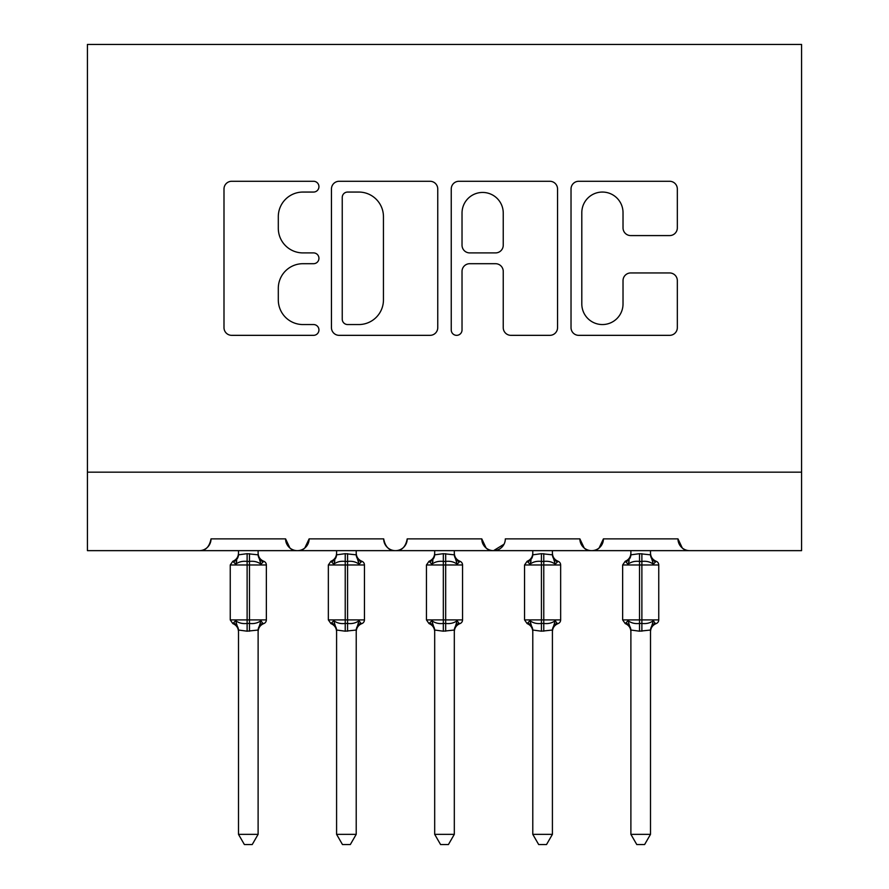 <?xml version="1.0" encoding="UTF-8"?>
<svg xmlns="http://www.w3.org/2000/svg" width="889" height="889" viewBox="0 0 889 889"><rect width="100%" height="100%" fill="white"/><g stroke="black" fill="none" stroke-linecap="round" stroke-linejoin="round"><path stroke-width="1.33" d="M318.94 186.668A5.39 5.39 0 0 0 313.539 181.278L231.696 181.278A7.701 7.701 0 0 0 223.995 188.979L223.995 327.641A7.701 7.701 0 0 0 231.696 335.342L313.539 335.342A5.39 5.39 0 0 0 318.94 329.952A5.39 5.39 0 0 0 313.539 324.552L302.949 324.552A24.648 24.648 0 0 1 278.301 299.904L278.301 288.347A24.648 24.648 0 0 1 302.949 263.7L313.539 263.7A5.39 5.39 0 0 0 318.94 258.31A5.39 5.39 0 0 0 313.539 252.909L302.949 252.909A24.648 24.648 0 0 1 278.301 228.262L278.301 216.705A24.648 24.648 0 0 1 302.949 192.057L313.539 192.057A5.39 5.39 0 0 0 318.94 186.668M669.628 235.585A7.701 7.701 0 0 0 677.329 227.884L677.329 188.979A7.701 7.701 0 0 0 669.628 181.278L578.728 181.278A7.701 7.701 0 0 0 571.027 188.979L571.027 327.641A7.701 7.701 0 0 0 578.728 335.342L669.628 335.342A7.701 7.701 0 0 0 677.329 327.641L677.329 280.646A7.701 7.701 0 0 0 669.628 272.945L630.723 272.945A7.701 7.701 0 0 0 623.022 280.646L623.022 303.949A20.603 20.603 0 0 1 602.42 324.552A20.603 20.603 0 0 1 581.806 303.949L581.806 212.66A20.603 20.603 0 0 1 602.42 192.057A20.603 20.603 0 0 1 623.022 212.66L623.022 227.884A7.701 7.701 0 0 0 630.723 235.585L669.628 235.585M87.422 472.159L801.578 472.159L801.578 44.45L87.422 44.45L87.422 550.647L199.247 550.647C205.492 550.869 209.415 546.946 211.026 538.867L285.58 538.867L289.881 547.968M437.755 188.979A7.701 7.701 0 0 0 430.054 181.278L339.154 181.278A7.701 7.701 0 0 0 331.453 188.979L331.453 327.641A7.701 7.701 0 0 0 339.154 335.342L430.054 335.342A7.701 7.701 0 0 0 437.755 327.641L437.755 188.979M458.946 181.278L549.846 181.278A7.701 7.701 0 0 1 557.547 188.979L557.547 327.641A7.701 7.701 0 0 1 549.846 335.342L510.942 335.342A7.701 7.701 0 0 1 503.241 327.641L503.241 271.401A7.701 7.701 0 0 0 495.54 263.7L469.725 263.7A7.701 7.701 0 0 0 462.024 271.401L462.024 329.952A5.39 5.39 0 0 1 456.635 335.342A5.39 5.39 0 0 1 451.245 329.952L451.245 188.979A7.701 7.701 0 0 1 458.946 181.278M199.247 550.647C205.492 550.869 209.426 546.946 211.026 538.867A11.768 11.768 0 0 1 199.247 550.647L297.348 550.647C291.103 550.869 287.18 546.946 285.58 538.867A11.768 11.768 0 0 0 297.348 550.647A11.768 11.768 0 0 0 309.128 538.867L383.681 538.867A11.768 11.768 0 0 0 395.449 550.647A11.768 11.768 0 0 0 407.218 538.867L481.782 538.867A11.768 11.768 0 0 0 493.551 550.647A11.768 11.768 0 0 0 505.319 538.867L579.872 538.867A11.768 11.768 0 0 0 591.652 550.647A11.768 11.768 0 0 0 603.42 538.867L677.974 538.867L682.285 547.968M304.816 547.968L309.128 538.867C307.516 546.946 303.594 550.869 297.348 550.647L591.652 550.647C597.897 550.869 601.82 546.946 603.42 538.867L599.119 547.968M801.578 472.159L801.578 550.647L689.753 550.647C683.508 550.869 679.585 546.946 677.974 538.867A11.768 11.768 0 0 0 689.753 550.647L591.652 550.647C585.406 550.869 581.484 546.946 579.872 538.867L584.184 547.968M504.052 544.201L493.551 550.647C487.305 550.869 483.383 546.946 481.782 538.867L486.083 547.968M383.681 538.867C385.281 546.946 389.204 550.869 395.449 550.647C401.695 550.869 405.617 546.946 407.218 538.867M347.632 192.057A5.39 5.39 0 0 0 342.243 197.447L342.243 319.162A5.39 5.39 0 0 0 347.632 324.552L358.8 324.552A24.648 24.648 0 0 0 383.448 299.904L383.448 216.705A24.648 24.648 0 0 0 358.8 192.057L347.632 192.057M503.241 213.049A20.603 20.603 0 0 0 482.627 192.446A20.603 20.603 0 0 0 462.024 213.049L462.024 245.208A7.701 7.701 0 0 0 469.725 252.909L495.54 252.909A7.701 7.701 0 0 0 503.241 245.208L503.241 213.049M230.251 619.9L232.829 623.589L235.641 620.666C238.841 623.078 242.664 623.989 247.12 623.433L247.12 619.9L249.476 619.9L249.476 561.437C253.932 560.87 257.754 561.792 260.955 564.204L263.777 561.281A3.923 3.923 0 0 1 266.356 564.971L230.251 564.971L230.251 619.9L247.12 619.9L247.12 561.437C242.664 560.87 238.841 561.792 235.641 564.204L232.829 561.281L230.251 564.971M258.11 834.349L252.22 844.55L244.386 844.55L238.496 834.349L258.11 834.349L258.121 630.034L247.12 631.19L247.12 623.433L249.476 623.433L249.476 619.9L266.356 619.9A3.923 3.923 0 0 1 263.777 623.589L262.644 623.189L263.777 623.589C260.21 625.111 258.321 627.823 258.11 631.69M238.496 834.349L238.496 630.39L235.641 620.666M247.12 631.19L238.485 630.034M238.496 553.469L238.496 554.425A8.634 8.234 -0 0 1 233.963 561.67M238.496 550.647L238.485 554.836L247.12 553.68L258.121 554.836L258.11 550.647M249.476 631.19L249.476 623.433C253.932 623.989 257.754 623.078 260.955 620.666L262.644 623.189A8.634 8.234 180 0 0 258.11 630.434M235.641 564.204L236.796 560.859M260.955 564.204L258.121 554.836M258.121 630.034L260.955 620.666M328.352 619.9L330.93 623.589L333.742 620.666C336.942 623.078 340.765 623.989 345.221 623.433L345.221 619.9L347.577 619.9L347.577 561.437C352.033 560.87 355.856 561.792 359.056 564.204L361.879 561.281A3.923 3.923 0 0 1 364.446 564.971L328.352 564.971L328.352 619.9L345.221 619.9L345.221 561.437C340.765 560.87 336.942 561.792 333.742 564.204L330.93 561.281L328.352 564.971M356.211 834.349L350.322 844.55L342.476 844.55L336.587 834.349L356.211 834.349L356.222 630.034L345.221 631.19L345.221 623.433L347.577 623.433L347.577 619.9L364.446 619.9A3.923 3.923 0 0 1 361.879 623.589L360.745 623.189L361.879 623.589C358.311 625.111 356.422 627.823 356.211 631.69M336.587 834.349L336.587 630.034L333.742 620.666M345.221 631.19L336.587 630.034M336.587 553.469L336.587 554.425A8.634 8.234 -0 0 1 332.053 561.67M336.587 550.647L336.587 554.836L345.221 553.68L356.222 554.836L356.211 550.647M347.577 631.19L347.577 623.433C352.033 623.989 355.856 623.078 359.056 620.666L360.745 623.189A8.634 8.234 180 0 0 356.211 630.434M333.742 564.204L334.897 560.859M359.056 564.204L356.222 554.836M356.222 630.034L359.056 620.666M426.453 619.9L429.02 623.589L431.843 620.666C435.043 623.078 438.866 623.989 443.322 623.433L443.322 619.9L445.678 619.9L445.678 561.437C450.134 560.87 453.957 561.792 457.157 564.204L459.98 561.281A3.923 3.923 0 0 1 462.547 564.971L426.453 564.971L426.453 619.9L443.322 619.9L443.322 561.437C438.866 560.87 435.043 561.792 431.843 564.204L429.02 561.281L426.453 564.971M454.312 834.349L448.423 844.55L440.577 844.55L434.688 834.349L454.312 834.349L454.312 630.034L443.322 631.19L443.322 623.433L445.678 623.433L445.678 619.9L462.547 619.9A3.923 3.923 0 0 1 459.98 623.589L458.846 623.189L459.98 623.589C456.413 625.111 454.523 627.823 454.312 631.69M434.688 834.349L434.688 630.034L431.843 620.666M443.322 631.19L434.688 630.034M434.688 553.469L434.688 554.425A8.634 8.234 -0 0 1 430.154 561.67M434.688 550.647L434.688 554.836L443.322 553.68L454.312 554.836L454.312 550.647M445.678 631.19L445.678 623.433C450.134 623.989 453.957 623.078 457.157 620.666L458.846 623.189A8.634 8.234 180 0 0 454.312 630.434M431.843 564.204L432.999 560.859M457.157 564.204L454.312 554.836M454.312 630.034L457.157 620.666M524.554 619.9L527.121 623.589L529.944 620.666C533.144 623.078 536.967 623.989 541.423 623.433L541.423 619.9L543.779 619.9L543.779 561.437C548.235 560.87 552.058 561.792 555.258 564.204L558.07 561.281A3.923 3.923 0 0 1 560.648 564.971L524.554 564.971L524.554 619.9L541.423 619.9L541.423 561.437C536.967 560.87 533.144 561.792 529.944 564.204L527.121 561.281L524.554 564.971M552.413 834.349L546.524 844.55L538.678 844.55L532.789 834.349L552.413 834.349L552.413 630.034L541.423 631.19L541.423 623.433L543.779 623.433L543.779 619.9L560.648 619.9A3.923 3.923 0 0 1 558.07 623.589L556.947 623.189L558.07 623.589C554.503 625.111 552.614 627.823 552.413 631.69M532.789 834.349L532.789 630.39L529.944 620.666M541.423 631.19L532.778 630.034M532.789 553.469L532.789 554.425A8.634 8.234 -0 0 1 528.255 561.67M532.789 550.647L532.778 554.836L541.423 553.68L552.413 554.836L552.413 550.647M543.779 631.19L543.779 623.433C548.235 623.989 552.058 623.078 555.258 620.666L556.947 623.189A8.634 8.234 180 0 0 552.413 630.434M529.944 564.204L531.1 560.859M555.258 564.204L552.413 554.836M552.413 630.034L555.258 620.666M622.644 619.9L625.223 623.589L628.045 620.666C631.246 623.078 635.068 623.989 639.524 623.433L639.524 619.9L641.88 619.9L641.88 561.437C646.336 560.87 650.159 561.792 653.359 564.204L656.171 561.281A3.923 3.923 0 0 1 658.749 564.971L622.644 564.971L622.644 619.9L639.524 619.9L639.524 561.437C635.068 560.87 631.246 561.792 628.045 564.204L625.223 561.281L622.644 564.971M650.504 834.349L644.614 844.55L636.78 844.55L630.89 834.349L650.504 834.349L650.515 630.034L639.524 631.19L639.524 623.433L641.88 623.433L641.88 619.9L658.749 619.9A3.923 3.923 0 0 1 656.171 623.589L655.037 623.189L656.171 623.589C652.604 625.111 650.715 627.823 650.504 631.69M630.89 834.349L630.89 630.39L628.045 620.666M639.524 631.19L630.879 630.034M630.89 553.469L630.89 554.425A8.634 8.234 -0 0 1 626.356 561.67M630.89 550.647L630.879 554.836L639.524 553.68L650.515 554.836L650.504 550.647M641.88 631.19L641.88 623.433C646.336 623.989 650.159 623.078 653.359 620.666L655.037 623.189A8.634 8.234 180 0 0 650.504 630.434M628.045 564.204L629.201 560.859M653.359 564.204L650.515 554.836M650.515 630.034L653.359 620.666M249.476 553.68L249.476 561.437L247.12 561.437L247.12 553.68M262.644 561.67A8.634 8.234 -0 0 1 258.11 554.425M233.963 623.189A8.634 8.234 180 0 1 238.496 630.434M347.577 553.68L347.577 561.437L345.221 561.437L345.221 553.68M360.745 561.67A8.634 8.234 -0 0 1 356.211 554.425M332.053 623.189A8.634 8.234 180 0 1 336.587 630.434M445.678 553.68L445.678 561.437L443.322 561.437L443.322 553.68M458.846 561.67A8.634 8.234 -0 0 1 454.312 554.425M430.154 623.189A8.634 8.234 180 0 1 434.688 630.434M543.779 553.68L543.779 561.437L541.423 561.437L541.423 553.68M556.947 561.67A8.634 8.234 -0 0 1 552.413 554.425M528.255 623.189A8.634 8.234 180 0 1 532.789 630.434M641.88 553.68L641.88 561.437L639.524 561.437L639.524 553.68M655.037 561.67A8.634 8.234 -0 0 1 650.504 554.425M626.356 623.189A8.634 8.234 180 0 1 630.89 630.434M266.356 619.9L266.356 564.971M263.777 561.281C260.21 559.748 258.321 557.047 258.11 553.18M232.829 561.281C236.396 559.748 238.285 557.047 238.496 553.18M232.829 623.589C236.396 625.111 238.285 627.823 238.496 631.69M364.446 619.9L364.446 564.971M361.879 561.281C358.311 559.748 356.422 557.047 356.211 553.18M330.93 561.281C334.497 559.748 336.386 557.047 336.587 553.18M330.93 623.589C334.497 625.111 336.386 627.823 336.587 631.69M462.547 619.9L462.547 564.971M459.98 561.281C456.413 559.748 454.523 557.047 454.312 553.18M429.02 561.281C432.587 559.748 434.477 557.047 434.688 553.18M429.02 623.589C432.587 625.111 434.477 627.823 434.688 631.69M560.648 619.9L560.648 564.971M558.07 561.281C554.503 559.748 552.614 557.047 552.413 553.18M527.121 561.281C530.689 559.748 532.578 557.047 532.789 553.18M527.121 623.589C530.689 625.111 532.578 627.823 532.789 631.69M658.749 619.9L658.749 564.971M656.171 561.281C652.604 559.748 650.715 557.047 650.504 553.18M625.223 561.281C628.79 559.748 630.679 557.047 630.89 553.18M625.223 623.589C628.79 625.111 630.679 627.823 630.89 631.69"/></g></svg>
